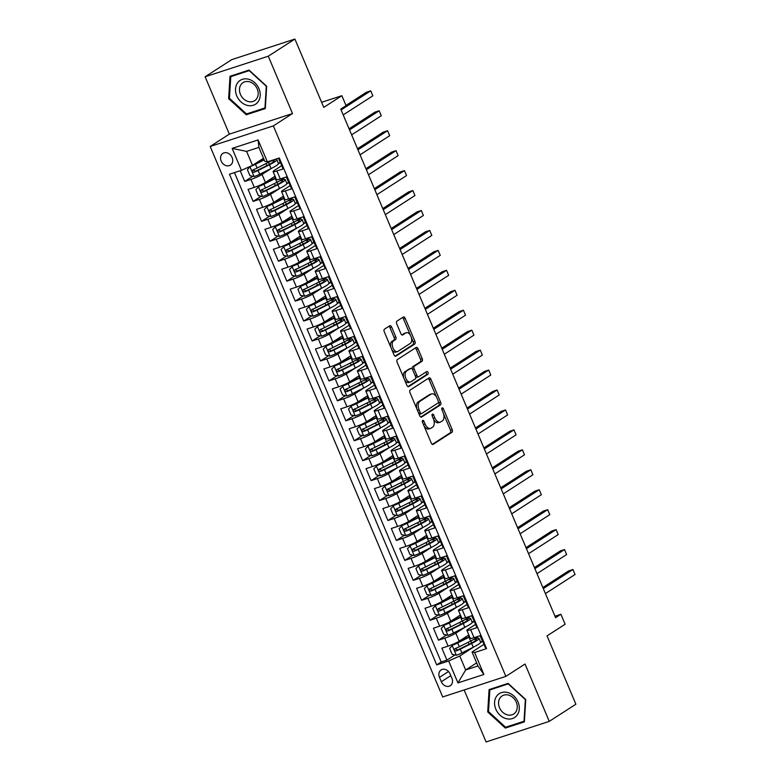 <?xml version="1.0" encoding="UTF-8"?>
<svg xmlns="http://www.w3.org/2000/svg" width="781" height="781" viewBox="0 0 781 781"><rect width="100%" height="100%" fill="white"/><g stroke="black" fill="none" stroke-linecap="round" stroke-linejoin="round"><path stroke-width="1.17" d="M422.648 420.442A1.503 0.849 72 0 0 422.492 422.287L431.278 443.081A2.138 1.22 72 0 0 432.986 444.448A2.138 1.22 72 0 0 433.152 444.369L451.965 432.244A2.138 1.22 72 0 0 452.189 429.618L443.403 408.814A1.503 0.849 72 0 0 442.202 407.858A1.503 0.849 72 0 0 442.085 407.916A1.503 0.849 72 0 0 441.939 409.752L443.071 412.446A6.853 3.895 72 0 1 442.378 420.871L440.806 421.877A6.853 3.895 72 0 1 440.279 422.13A6.853 3.895 72 0 1 434.812 417.767L433.68 415.072A1.503 0.849 72 0 0 432.479 414.125A1.503 0.849 72 0 0 432.371 414.174A1.503 0.849 72 0 0 432.215 416.019L433.348 418.714A6.853 3.895 72 0 1 432.654 427.129L431.083 428.144A6.853 3.895 72 0 1 430.565 428.388A6.853 3.895 72 0 1 425.098 424.034L423.956 421.34A1.503 0.849 72 0 0 422.765 420.383A1.503 0.849 72 0 0 422.648 420.442M221.179 161.042A6.98 5.682 -122.8 0 0 230.424 165.133A6.98 5.682 -122.8 0 0 232.103 157.479A6.98 5.682 -122.8 0 0 222.858 153.398A6.98 5.682 -122.8 0 0 221.179 161.042M391.632 327.034A2.138 1.22 72 0 0 389.924 325.677A2.138 1.22 72 0 0 389.768 325.755L384.486 329.152A2.138 1.22 72 0 0 384.272 331.788L394.024 354.886A2.138 1.22 72 0 0 395.733 356.253A2.138 1.22 72 0 0 395.899 356.175L414.711 344.05A2.138 1.22 72 0 0 414.936 341.414L405.173 318.316A2.138 1.22 72 0 0 403.465 316.959A2.138 1.22 72 0 0 403.299 317.037L396.924 321.137A2.138 1.22 72 0 0 396.709 323.773L400.878 333.663A2.138 1.22 72 0 0 402.586 335.02A2.138 1.22 72 0 0 402.752 334.942L405.915 332.901A5.731 3.251 72 0 1 406.354 332.696A5.731 3.251 72 0 1 411.079 336.738A5.731 3.251 72 0 1 410.337 343.376L397.959 351.362A5.731 3.251 72 0 1 397.519 351.567A5.731 3.251 72 0 1 392.794 347.535A5.731 3.251 72 0 1 393.526 340.887L395.596 339.559A2.138 1.22 72 0 0 395.811 336.923L391.632 327.034L389.934 327.59A2.138 1.22 72 0 0 388.889 326.321M464.139 689.974L486.094 741.95L549.258 721.371L575.88 704.218L547.022 635.9L565.132 624.234L560.914 614.266L555.594 617.693L340.75 109.096L346.081 105.669L341.863 95.702L321.626 102.291M268.283 56.203L205.12 76.782L229.341 134.127L292.504 113.548L268.283 56.203L294.906 39.05L323.764 107.358L341.863 95.702M292.504 113.548L273.34 125.897L505.873 676.375L442.7 696.955L210.177 146.477L273.34 125.897M549.258 721.371L525.037 664.026L505.873 676.375M410.201 390.041A2.138 1.22 72 0 0 409.986 392.667L419.748 415.775A2.138 1.22 72 0 0 421.457 417.132A2.138 1.22 72 0 0 421.613 417.054L440.435 404.939A2.138 1.22 72 0 0 440.65 402.303L430.887 379.205A2.138 1.22 72 0 0 429.179 377.838A2.138 1.22 72 0 0 429.023 377.916L410.201 390.041M406.881 385.326L397.129 362.228A2.138 1.22 72 0 1 397.344 359.602L416.156 347.477A2.138 1.22 72 0 1 416.322 347.399A2.138 1.22 72 0 1 418.03 348.756L422.209 358.645A2.138 1.22 72 0 1 421.994 361.281L414.36 366.191A2.138 1.22 72 0 0 414.145 368.827L416.908 375.388A2.138 1.22 72 0 0 418.616 376.745A2.138 1.22 72 0 0 418.782 376.667L426.729 371.551A1.503 0.849 72 0 1 426.846 371.492A1.503 0.849 72 0 1 428.076 372.547A1.503 0.849 72 0 1 427.881 374.294L408.756 386.615A2.138 1.22 72 0 1 408.59 386.693A2.138 1.22 72 0 1 406.881 385.326M205.12 76.782L231.742 59.629L294.906 39.05M240.187 170.736L244.717 181.446L252.78 176.252M271.642 168.257L262.035 174.446A8.728 1.064 157.1 0 1 250.945 179.415L254.313 187.391L248.085 189.422L253.142 201.391L261.205 196.197M280.067 188.201L270.46 194.391A8.728 1.064 157.1 0 1 259.37 199.36L262.738 207.336L256.51 209.367L261.567 221.335L269.63 216.142M288.492 208.146L278.885 214.336A8.728 1.064 157.1 0 1 267.795 219.305L271.163 227.281L264.935 229.311L269.992 241.28L278.056 236.087M296.917 228.091L287.31 234.28A8.728 1.064 157.1 0 1 276.22 239.25L279.588 247.226L273.36 249.256L278.417 261.225L286.481 256.031M305.342 248.036L295.735 254.225A8.728 1.064 157.1 0 1 284.645 259.194L288.013 267.17L281.785 269.201L286.842 281.17L294.906 275.976M313.767 267.981L304.16 274.17A8.728 1.064 157.1 0 1 293.07 279.139L296.438 287.115L290.21 289.146L295.267 301.115L303.331 295.921M322.192 287.925L312.585 294.115A8.728 1.064 157.1 0 1 301.495 299.084L304.863 307.07L298.635 309.1L303.692 321.059L311.756 315.866M330.617 307.87L321.011 314.06A8.728 1.064 157.1 0 1 309.92 319.029L313.288 327.014L307.06 329.045L312.117 341.004L320.181 335.81M339.042 327.815L329.436 334.004A8.728 1.064 157.1 0 1 318.345 338.974L321.713 346.959L315.485 348.99L320.542 360.949L328.606 355.755M347.467 347.76L337.861 353.949A8.728 1.064 157.1 0 1 326.77 358.918L330.138 366.904L323.91 368.935L328.967 380.894L337.031 375.7M355.892 367.705L346.286 373.894A8.728 1.064 157.1 0 1 335.195 378.863L338.563 386.849L332.335 388.879L337.392 400.838L345.456 395.645M364.317 387.649L354.711 393.839A8.728 1.064 157.1 0 1 343.62 398.808L346.989 406.794L340.76 408.824L345.817 420.783L353.881 415.59M372.742 407.594L363.136 413.784A8.728 1.064 157.1 0 1 352.046 418.753L355.414 426.738L349.185 428.769L354.242 440.728L362.306 435.534M381.167 427.539L371.561 433.728A8.728 1.064 157.1 0 1 360.471 438.697L363.839 446.683L357.61 448.714L362.667 460.673L370.731 455.479M389.592 447.484L379.986 453.673A8.728 1.064 157.1 0 1 368.896 458.642L372.264 466.628L366.035 468.659L371.092 480.618L379.156 475.424M398.017 467.428L388.411 473.618A8.728 1.064 157.1 0 1 377.321 478.587L380.689 486.573L374.46 488.603L379.517 500.562L387.581 495.369M406.442 487.373L396.836 493.563A8.728 1.064 157.1 0 1 385.746 498.532L389.114 506.518L382.885 508.548L387.942 520.507L396.006 515.314M414.867 507.318L405.261 513.507A8.728 1.064 157.1 0 1 394.171 518.477L397.539 526.462L391.31 528.493L396.367 540.452L404.431 535.258M423.292 527.263L413.686 533.452A8.728 1.064 157.1 0 1 402.596 538.421L405.964 546.407L399.735 548.438L404.792 560.397L412.856 555.203M431.717 547.208L422.111 553.397A8.728 1.064 157.1 0 1 411.021 558.366L414.389 566.352L408.16 568.383L413.217 580.342L421.281 575.148M440.142 567.152L430.536 573.342A8.728 1.064 157.1 0 1 419.446 578.311L422.814 586.297L416.585 588.327L421.642 600.296L429.706 595.093M448.567 587.097L438.961 593.287A8.728 1.064 157.1 0 1 427.871 598.266L431.239 606.241L425.01 608.272L430.067 620.241L438.131 615.038M456.992 607.042L447.386 613.231A8.728 1.064 157.1 0 1 436.296 618.21L439.664 626.186L433.435 628.217L438.492 640.186L444.721 638.155A8.728 1.064 -22.9 0 0 455.811 633.176L465.417 626.987M446.556 634.992L438.492 640.186M486.046 647.371L485.323 647.605L480.276 635.646L474.038 637.677A8.728 1.064 -22.9 0 1 470.26 638.321L466.892 630.345A8.728 1.064 -22.9 0 0 470.67 629.691L476.898 627.66L471.851 615.701L465.613 617.732A8.728 1.064 -22.9 0 1 461.835 618.376L458.467 610.4A8.728 1.064 157.1 0 1 459.677 609.229L467.097 604.445M458.467 610.4A8.728 1.064 157.1 0 0 462.245 609.746L468.473 607.716L463.426 595.757L457.188 597.787A8.728 1.064 -22.9 0 1 453.41 598.431L450.041 590.456A8.728 1.064 157.1 0 1 451.252 589.284L458.672 584.5M450.041 590.456A8.728 1.064 157.1 0 0 453.82 589.801L460.048 587.771L455.001 575.812L448.763 577.842A8.728 1.064 -22.9 0 1 444.985 578.487L441.616 570.511A8.728 1.064 157.1 0 1 442.827 569.339L450.246 564.556M441.616 570.511A8.728 1.064 157.1 0 0 445.395 569.857L451.623 567.826L446.576 555.867L440.338 557.898A8.728 1.064 -22.9 0 1 436.559 558.542L433.191 550.566A8.728 1.064 157.1 0 1 434.402 549.394L441.821 544.611M433.191 550.566A8.728 1.064 157.1 0 0 436.969 549.912L443.198 547.881L438.151 535.922L431.913 537.943A8.728 1.064 -22.9 0 1 428.134 538.597L424.766 530.621A8.728 1.064 157.1 0 1 425.977 529.45L433.396 524.666M424.766 530.621A8.728 1.064 157.1 0 0 428.544 529.967L434.773 527.936L429.726 515.968L423.487 517.998A8.728 1.064 -22.9 0 1 419.709 518.652L416.341 510.676A8.728 1.064 157.1 0 1 417.552 509.505L424.971 504.721M416.341 510.676A8.728 1.064 157.1 0 0 420.119 510.022L426.348 507.992L421.301 496.023L415.062 498.053A8.728 1.064 -22.9 0 1 411.284 498.708L407.916 490.732A8.728 1.064 157.1 0 1 409.127 489.56L416.546 484.776M407.916 490.732A8.728 1.064 157.1 0 0 411.694 490.077L417.923 488.047L412.876 476.078L406.637 478.109A8.728 1.064 -22.9 0 1 402.859 478.763L399.491 470.787A8.728 1.064 157.1 0 1 400.702 469.615L408.121 464.832M399.491 470.787A8.728 1.064 157.1 0 0 403.269 470.133L409.498 468.102L404.451 456.133L398.212 458.164A8.728 1.064 -22.9 0 1 394.434 458.818L391.066 450.842A8.728 1.064 157.1 0 1 392.277 449.671L399.696 444.887M391.066 450.842A8.728 1.064 157.1 0 0 394.844 450.188L401.073 448.157L396.026 436.188L389.787 438.219A8.728 1.064 -22.9 0 1 386.009 438.873L382.641 430.897A8.728 1.064 157.1 0 1 383.852 429.726L391.271 424.942M382.641 430.897A8.728 1.064 157.1 0 0 386.419 430.243L392.648 428.213L387.601 416.244L381.362 418.274A8.728 1.064 -22.9 0 1 377.584 418.928L374.216 410.952A8.728 1.064 157.1 0 1 375.427 409.781L382.846 404.997M374.216 410.952A8.728 1.064 157.1 0 0 377.994 410.298L384.223 408.268L379.175 396.299L372.937 398.33A8.728 1.064 -22.9 0 1 369.159 398.984L365.791 391.008A8.728 1.064 157.1 0 1 367.002 389.836L374.421 385.053M365.791 391.008A8.728 1.064 157.1 0 0 369.569 390.354L375.798 388.323L370.75 376.354L364.512 378.385A8.728 1.064 -22.9 0 1 360.734 379.039L357.366 371.063A8.728 1.064 157.1 0 1 358.577 369.891L365.996 365.108M357.366 371.063A8.728 1.064 157.1 0 0 361.144 370.409L367.373 368.378L362.325 356.409L356.087 358.44A8.728 1.064 -22.9 0 1 352.309 359.094L348.941 351.118A8.728 1.064 157.1 0 1 350.152 349.947L357.571 345.163M348.941 351.118A8.728 1.064 157.1 0 0 352.719 350.464L358.948 348.433L353.9 336.465L347.662 338.495A8.728 1.064 -22.9 0 1 343.884 339.149L340.516 331.173A8.728 1.064 157.1 0 1 341.727 330.002L349.146 325.218M340.516 331.173A8.728 1.064 157.1 0 0 344.294 330.519L350.523 328.489L345.475 316.52L339.237 318.55A8.728 1.064 -22.9 0 1 335.459 319.204L332.091 311.228A8.728 1.064 157.1 0 1 333.302 310.057L340.721 305.273M332.091 311.228A8.728 1.064 157.1 0 0 335.869 310.574L342.098 308.544L337.05 296.575L330.812 298.606A8.728 1.064 -22.9 0 1 327.034 299.26L323.666 291.284A8.728 1.064 157.1 0 1 324.876 290.112L332.296 285.329M323.666 291.284A8.728 1.064 157.1 0 0 327.444 290.63L333.672 288.599L328.625 276.63L322.387 278.661A8.728 1.064 -22.9 0 1 318.609 279.315L315.241 271.339A8.728 1.064 157.1 0 1 316.451 270.167L323.871 265.384M315.241 271.339A8.728 1.064 157.1 0 0 319.019 270.685L325.247 268.654L320.2 256.685L313.962 258.716A8.728 1.064 -22.9 0 1 310.184 259.37L306.816 251.394A8.728 1.064 157.1 0 1 308.026 250.223L315.446 245.439M306.816 251.394A8.728 1.064 157.1 0 0 310.594 250.74L316.822 248.709L311.775 236.741L305.537 238.771A8.728 1.064 -22.9 0 1 301.759 239.425L298.391 231.449A8.728 1.064 157.1 0 1 299.601 230.278L307.021 225.494M298.391 231.449A8.728 1.064 157.1 0 0 302.169 230.795L308.397 228.765L303.35 216.796L297.112 218.826A8.728 1.064 -22.9 0 1 293.334 219.481L289.966 211.505A8.728 1.064 157.1 0 1 291.176 210.333L298.596 205.549M289.966 211.505A8.728 1.064 157.1 0 0 293.744 210.85L299.972 208.82L294.925 196.851L288.687 198.882A8.728 1.064 -22.9 0 1 284.909 199.536L281.541 191.56A8.728 1.064 157.1 0 1 282.751 190.388L290.171 185.605M281.541 191.56A8.728 1.064 157.1 0 0 285.319 190.906L291.547 188.875L286.5 176.906L280.262 178.937A8.728 1.064 -22.9 0 1 276.484 179.591L273.116 171.615A8.728 1.064 157.1 0 1 274.326 170.443L281.746 165.66M254.313 187.391A8.728 1.064 -22.9 0 0 265.403 182.422L275.058 176.203M278.29 163.971L280.447 162.585M262.738 207.336A8.728 1.064 -22.9 0 0 273.828 202.367L283.483 196.148M286.715 183.916L288.872 182.529L286.744 183.223M271.163 227.281A8.728 1.064 -22.9 0 0 282.253 222.312L291.909 216.093M295.14 203.861L297.297 202.474M279.588 247.226A8.728 1.064 -22.9 0 0 290.678 242.256L300.334 236.038M303.565 223.805L305.722 222.419M288.013 267.17A8.728 1.064 -22.9 0 0 299.103 262.201L308.759 255.983M311.99 243.75L314.147 242.364M296.438 287.115A8.728 1.064 -22.9 0 0 307.529 282.146L317.184 275.927M320.415 263.695L322.573 262.309M304.863 307.07A8.728 1.064 -22.9 0 0 315.954 302.091L325.609 295.872M328.84 283.64L330.998 282.253L328.869 282.947M313.288 327.014A8.728 1.064 -22.9 0 0 324.379 322.036L334.034 315.817M337.265 303.584L339.423 302.198M321.713 346.959A8.728 1.064 -22.9 0 0 332.804 341.98L342.459 335.762M345.69 323.529L347.848 322.143M330.138 366.904A8.728 1.064 -22.9 0 0 341.229 361.925L350.884 355.706M354.115 343.474L356.273 342.088M338.563 386.849A8.728 1.064 -22.9 0 0 349.654 381.88L359.309 375.651M362.54 363.419L364.698 362.033M346.989 406.794A8.728 1.064 -22.9 0 0 358.079 401.825L367.734 395.596M370.965 383.364L373.123 381.977L370.995 382.67M355.414 426.738A8.728 1.064 -22.9 0 0 366.504 421.769L376.159 415.541M379.39 403.308L381.548 401.922M363.839 446.683A8.728 1.064 -22.9 0 0 374.929 441.714L384.584 435.486M387.815 423.253L389.973 421.867M372.264 466.628A8.728 1.064 -22.9 0 0 383.354 461.659L393.009 455.43M396.24 443.198L398.398 441.812M380.689 486.573A8.728 1.064 -22.9 0 0 391.779 481.604L401.434 475.375M404.665 463.143L406.823 461.756M389.114 506.518A8.728 1.064 -22.9 0 0 400.204 501.548L409.859 495.32M413.09 483.088L415.248 481.701L413.12 482.394M397.539 526.462A8.728 1.064 -22.9 0 0 408.629 521.493L418.284 515.265M421.515 503.032L423.673 501.646M405.964 546.407A8.728 1.064 -22.9 0 0 417.054 541.438L426.709 535.219M429.94 522.977L432.098 521.591M414.389 566.352A8.728 1.064 -22.9 0 0 425.479 561.383L435.134 555.164M438.366 542.922L440.523 541.536M422.814 586.297A8.728 1.064 -22.9 0 0 433.904 581.328L443.559 575.109M446.791 562.867L448.948 561.48M431.239 606.241A8.728 1.064 -22.9 0 0 442.329 601.272L451.984 595.054M455.216 582.811L457.373 581.425L455.245 582.118M439.664 626.186A8.728 1.064 -22.9 0 0 450.754 621.217L460.409 614.998M463.641 602.756L465.798 601.37M451.916 678.298L450.061 673.915A6.765 5.506 -122.8 0 0 441.109 669.952A6.765 5.506 -122.8 0 0 439.478 677.361L441.333 681.754A6.765 5.506 -122.8 0 0 450.286 685.708A6.765 5.506 -122.8 0 0 451.916 678.298M241.417 170.336L232.152 148.39L258.101 139.936L267.366 161.872L264.798 161.355L258.901 147.394L246.611 151.397L252.507 165.367L241.417 170.336L229.468 174.222L436.725 664.875L448.675 660.98L459.765 656.011L473.842 646.932M267.366 161.872L279.315 157.987L486.573 648.63L474.623 652.525L483.888 674.462L457.939 682.916L448.675 660.98M472.066 622.701L474.223 621.315M234.466 172.601L441.197 661.985L446.917 660.13L441.861 648.162L448.089 646.131A8.728 1.064 -22.9 0 0 459.179 641.162L468.834 634.943M475.522 624.39L468.102 629.174A8.728 1.064 -22.9 0 0 466.892 630.345M273.116 171.615A8.728 1.064 157.1 0 0 276.894 170.961L283.122 168.93L278.602 158.211M436.296 618.21L430.067 620.241M427.871 598.266L421.642 600.296M419.446 578.311L413.217 580.342M411.021 558.366L404.792 560.397M402.596 538.421L396.367 540.452M394.171 518.477L387.942 520.507M385.746 498.532L379.517 500.562M377.321 478.587L371.092 480.618M368.896 458.642L362.667 460.673M360.471 438.697L354.242 440.728M352.046 418.753L345.817 420.783M343.62 398.808L337.392 400.838M335.195 378.863L328.967 380.894M326.77 358.918L320.542 360.949M318.345 338.974L312.117 341.004M309.92 319.029L303.692 321.059M301.495 299.084L295.267 301.115M293.07 279.139L286.842 281.17M284.645 259.194L278.417 261.225M276.22 239.25L269.992 241.28M267.795 219.305L261.567 221.335M259.37 199.36L253.142 201.391M250.945 179.415L244.717 181.446M252.507 165.367L263.5 158.279M480.491 642.656L482.648 641.26M459.765 656.011L465.661 669.971L477.952 665.959L472.056 651.998L474.623 652.525M476.654 662.884L465.661 669.971L457.939 682.916M483.947 644.345L472.056 651.998M229.341 134.127L210.177 146.477M560.914 614.266L554.959 616.209M482.629 641.221L480.52 641.953M482.492 641.308L480.11 635.695M454.981 654.937L446.917 660.13M441.197 661.985L436.725 664.875M474.204 621.276L471.685 615.75M474.067 621.364L472.095 622.008M465.779 601.331L463.67 602.063M465.642 601.419L463.26 595.805M457.217 581.474L454.835 575.861M448.929 561.441L446.82 562.174M448.792 561.529L446.41 555.916M440.504 541.497L438.395 542.229M440.367 541.584L437.985 535.971M432.078 521.552L429.97 522.284M431.942 521.64L429.56 516.026M423.653 501.607L421.545 502.339M423.507 501.695L421.135 496.081M415.082 481.75L412.71 476.137M406.803 461.717L404.695 462.45M406.657 461.805L404.285 456.192M398.378 441.773L396.27 442.505M398.232 441.861L395.86 436.247M389.953 421.828L387.845 422.56M389.807 421.916L387.435 416.302M381.528 401.883L379.42 402.615M381.382 401.971L379.01 396.357M372.957 382.026L370.584 376.413M364.678 361.993L362.569 362.726M364.532 362.081L362.159 356.468M356.253 342.049L354.144 342.781M356.107 342.137L353.734 336.523M347.828 322.104L345.719 322.836M347.682 322.192L345.309 316.578M339.403 302.159L337.294 302.891M339.257 302.247L336.884 296.634M330.832 282.302L328.459 276.689M322.553 262.27L320.444 263.002M322.407 262.357L320.034 256.744M314.128 242.325L312.019 243.057M313.982 242.413L311.609 236.799M305.703 222.38L303.594 223.112M305.556 222.468L303.184 216.854M297.278 202.435L295.169 203.167M297.131 202.523L294.759 196.91M288.706 182.578L286.334 176.965M280.428 162.546L278.319 163.278M280.281 162.633L278.446 158.27M477.952 665.959L483.888 674.462M232.152 148.39L246.611 151.397M258.101 139.936L258.901 147.394M525.75 699.532L508.109 683.385L489.082 689.584L487.705 711.93L505.346 728.077L524.363 721.878L525.75 699.532M230.014 76.274L228.628 98.621L246.269 114.768L265.296 108.569L266.672 86.222L249.032 70.075L230.014 76.274M507.689 726.564L505.346 728.077M488.515 711.403L487.705 711.93M248.622 113.255L246.269 114.768M229.448 98.094L228.628 98.621M423.966 425.762A6.853 3.895 72 0 0 428.857 428.945L430.565 428.388M433.601 419.338A6.853 3.895 72 0 0 438.58 422.687L440.279 422.13M432.323 444.36L450.256 432.801A2.138 1.22 72 0 0 450.481 430.175L443.52 413.705M436.501 397.08L429.189 379.761A2.138 1.22 72 0 0 428.144 378.482M420.783 417.054L438.727 405.495A2.138 1.22 72 0 0 438.942 402.859L438.453 401.688M420.295 412.68A1.503 0.849 72 0 0 421.496 413.627A1.503 0.849 72 0 0 421.613 413.579L438.121 402.937A1.503 0.849 72 0 0 438.278 401.092L437.077 398.251A6.853 3.895 72 0 0 431.61 393.897A6.853 3.895 72 0 0 431.083 394.141L419.797 401.414A6.853 3.895 72 0 0 419.104 409.84L420.295 412.68L418.665 413.208M418.889 413.754A1.503 0.849 72 0 0 419.787 414.184A1.503 0.849 72 0 0 419.905 414.135L421.369 413.657M431.61 393.897L429.901 394.454A6.853 3.895 72 0 0 429.384 394.698L431.083 394.141M416.947 409.137A6.853 3.895 72 0 1 418.089 401.971L429.384 394.698M412.348 369.169A2.138 1.22 72 0 1 412.651 366.748L420.285 361.837A2.138 1.22 72 0 0 420.5 359.201L416.322 349.312A2.138 1.22 72 0 0 415.287 348.043M415.531 376.54A2.138 1.22 72 0 0 416.917 377.301A2.138 1.22 72 0 0 417.074 377.223M407.926 386.605L426.182 374.851A1.503 0.849 72 0 0 426.504 373.582A1.503 0.849 72 0 0 425.733 372.195M406.442 371.297A5.731 3.251 72 0 0 405.7 377.945A5.731 3.251 72 0 0 410.425 381.977A5.731 3.251 72 0 0 410.865 381.772L415.228 378.961A2.138 1.22 72 0 0 415.453 376.325L412.68 369.764A2.138 1.22 72 0 0 410.972 368.407A2.138 1.22 72 0 0 410.806 368.486L404.734 371.854A5.731 3.251 72 0 0 403.962 378.414M404.363 379.351A5.731 3.251 72 0 0 408.717 382.534L410.425 381.977M409.439 368.925A2.138 1.22 72 0 0 409.264 368.964A2.138 1.22 72 0 0 409.098 369.042L410.806 368.486M404.734 371.854L409.098 369.042M390.832 347.33A5.731 3.251 72 0 1 391.828 341.443L393.888 340.116A2.138 1.22 72 0 0 394.102 337.48L389.934 327.59M391.769 349.546A5.731 3.251 72 0 0 395.811 352.124L397.519 351.567M406.354 332.696L404.646 333.253A5.731 3.251 72 0 0 404.207 333.458L405.915 332.901M401.922 334.932L404.207 333.458M410.396 335.274L403.465 318.873A2.138 1.22 72 0 0 402.43 317.594M395.069 356.165L413.003 344.606A2.138 1.22 72 0 0 413.227 341.971L411.333 337.49M469.518 636.554A13.853 1.689 -22.9 0 1 467.682 637.511L453.566 644.364L449.612 648.357L452.14 654.341L456.397 655.23A5.779 0.703 -22.9 0 0 461.903 652.936L473.257 647.234A16.684 2.031 -22.9 0 0 480.618 642.187L479.017 638.399A16.684 2.031 -22.9 0 0 474.955 638.702M452.179 645.252A5.779 0.703 -22.9 0 0 457.695 642.958L469.039 637.257A16.684 2.031 -22.9 0 0 469.674 636.935M545.411 593.589L575.05 574.484L572.942 569.505L568.675 570.891L542.854 587.527M477.923 636.408A16.684 2.031 157.1 0 1 470.64 641.055L459.296 646.756A5.779 0.703 157.1 0 1 455.196 648.542C454.044 649.88 454.376 650.68 456.202 650.934A5.779 0.703 -22.9 0 0 460.302 649.148L471.656 643.446A16.684 2.031 -22.9 0 0 479.017 638.399M473.198 639.707A13.853 1.689 157.1 0 1 476.4 639.502A13.853 1.689 157.1 0 1 470.289 643.69L457.734 649.948L455.86 649.001M575.05 574.484L572.942 569.505L543.303 588.601M495.837 709.207A14.175 11.539 -122.8 0 0 512.414 718.559A14.175 11.539 -122.8 0 0 518.037 701.973A14.175 11.539 -122.8 0 0 501.461 692.63A14.175 11.539 -122.8 0 0 495.837 709.207M499.508 707.703A10.739 8.737 -122.8 0 0 513.722 713.99A10.739 8.737 -122.8 0 0 516.309 702.226A10.739 8.737 -122.8 0 0 502.095 695.939A10.739 8.737 -122.8 0 0 499.508 707.703M508.275 683.941L525.369 699.591L524.031 721.234L505.6 727.248L488.506 711.598L489.843 689.945L508.529 683.775M491.766 688.705L489.843 689.945M247.06 105.318A14.175 11.539 -122.8 0 0 260.219 95.633A14.175 11.539 -122.8 0 0 248.67 79.252A14.175 11.539 -122.8 0 0 235.52 88.936A14.175 11.539 -122.8 0 0 247.06 105.318M248.231 101.53A10.739 8.737 -122.8 0 0 254.655 100.681A10.739 8.737 -122.8 0 0 257.779 90.489A10.739 8.737 -122.8 0 0 249.451 81.79A10.739 8.737 -122.8 0 0 243.028 82.64A10.739 8.737 -122.8 0 0 239.894 92.841A10.739 8.737 -122.8 0 0 248.231 101.53M230.776 76.645L249.207 70.632L266.301 86.281L264.964 107.934L246.532 113.938L229.438 98.289L230.776 76.645L232.699 75.406M461.093 616.609A13.853 1.689 -22.9 0 1 459.257 617.566L445.141 624.419L441.187 628.412L443.715 634.397L447.972 635.285A5.779 0.703 -22.9 0 0 453.478 632.991L464.832 627.289A16.684 2.031 -22.9 0 0 472.193 622.242L470.592 618.454A16.684 2.031 -22.9 0 0 466.53 618.757M443.754 625.308A5.779 0.703 -22.9 0 0 449.27 623.013L460.614 617.312A16.684 2.031 -22.9 0 0 461.249 616.99M536.986 573.644L566.625 554.539L564.517 549.56L560.25 550.947L534.429 567.582M469.498 616.463A16.684 2.031 157.1 0 1 462.215 621.11L450.871 626.811A5.779 0.703 157.1 0 1 446.771 628.598C445.619 629.935 445.951 630.736 447.777 630.989A5.779 0.703 -22.9 0 0 451.877 629.203L463.231 623.502A16.684 2.031 -22.9 0 0 470.592 618.454M464.773 619.763A13.853 1.689 157.1 0 1 467.975 619.558A13.853 1.689 157.1 0 1 461.864 623.746L449.309 630.003L447.435 629.056M566.625 554.539L564.517 549.56L534.878 568.656M452.668 596.664A13.853 1.689 -22.9 0 1 450.832 597.621L436.716 604.474L432.762 608.467L435.281 614.452L439.547 615.33A5.779 0.703 -22.9 0 0 445.053 613.046L456.407 607.345A16.684 2.031 -22.9 0 0 463.768 602.297L462.167 598.51A16.684 2.031 -22.9 0 0 458.105 598.812M435.329 605.363A5.779 0.703 -22.9 0 0 440.845 603.069L452.189 597.367A16.684 2.031 -22.9 0 0 452.824 597.045M528.561 553.7L558.2 534.595L556.092 529.616L551.825 531.002L526.003 547.637M461.073 596.518A16.684 2.031 157.1 0 1 453.79 601.165L442.446 606.866A5.779 0.703 157.1 0 1 438.346 608.653C437.194 609.99 437.526 610.791 439.352 611.045A5.779 0.703 -22.9 0 0 443.452 609.258L454.806 603.557A16.684 2.031 -22.9 0 0 462.167 598.51M456.348 599.818A13.853 1.689 157.1 0 1 459.55 599.613A13.853 1.689 157.1 0 1 453.439 603.801L440.884 610.059L439.01 609.112M558.2 534.595L556.092 529.616L526.453 548.711M444.243 576.72A13.853 1.689 -22.9 0 1 442.407 577.676L428.291 584.53L424.337 588.523L426.856 594.507L431.122 595.386A5.779 0.703 -22.9 0 0 436.628 593.101L447.982 587.4A16.684 2.031 -22.9 0 0 455.343 582.353L453.741 578.565A16.684 2.031 -22.9 0 0 449.68 578.867M426.904 585.418A5.779 0.703 -22.9 0 0 432.42 583.124L443.764 577.423A16.684 2.031 -22.9 0 0 444.399 577.1M520.136 533.755L549.775 514.65L547.666 509.671L543.4 511.057L517.578 527.692M452.648 576.573A16.684 2.031 157.1 0 1 445.365 581.22L434.021 586.922A5.779 0.703 157.1 0 1 429.921 588.708C428.769 590.045 429.101 590.836 430.927 591.1A5.779 0.703 -22.9 0 0 435.027 589.313L446.381 583.612A16.684 2.031 -22.9 0 0 453.741 578.565M447.923 579.873A13.853 1.689 157.1 0 1 451.125 579.668A13.853 1.689 157.1 0 1 445.014 583.856L432.459 590.114L430.585 589.167M549.775 514.65L547.666 509.671L518.028 528.766M435.818 556.775A13.853 1.689 -22.9 0 1 433.982 557.732L419.866 564.585L415.912 568.578L418.431 574.562L422.697 575.441A5.779 0.703 -22.9 0 0 428.203 573.156L439.557 567.455A16.684 2.031 -22.9 0 0 446.917 562.408L445.316 558.62A16.684 2.031 -22.9 0 0 441.255 558.923M418.479 565.473A5.779 0.703 -22.9 0 0 423.995 563.179L435.339 557.478A16.684 2.031 -22.9 0 0 435.974 557.156M511.711 513.81L541.35 494.705L539.241 489.726L534.975 491.112L509.153 507.748M444.223 556.628A16.684 2.031 157.1 0 1 436.94 561.275L425.596 566.967A5.779 0.703 157.1 0 1 421.496 568.763C420.344 570.101 420.676 570.891 422.501 571.155A5.779 0.703 -22.9 0 0 426.602 569.369L437.956 563.667A16.684 2.031 -22.9 0 0 445.316 558.62M439.498 559.928A13.853 1.689 157.1 0 1 442.7 559.723A13.853 1.689 157.1 0 1 436.589 563.911L424.034 570.169L422.16 569.222M541.35 494.705L539.241 489.726L509.602 508.822M427.392 536.83A13.853 1.689 -22.9 0 1 425.557 537.777L411.441 544.64L407.487 548.633L410.005 554.617L414.272 555.496A5.779 0.703 -22.9 0 0 419.778 553.212L431.132 547.51A16.684 2.031 -22.9 0 0 438.492 542.463L436.891 538.675A16.684 2.031 -22.9 0 0 432.83 538.978M410.054 545.528A5.779 0.703 -22.9 0 0 415.57 543.234L426.914 537.533A16.684 2.031 -22.9 0 0 427.549 537.211M503.286 493.865L532.915 474.76L530.816 469.781L526.55 471.168L500.728 487.803M435.798 536.684A16.684 2.031 157.1 0 1 428.515 541.331L417.171 547.022A5.779 0.703 157.1 0 1 413.071 548.818C411.919 550.156 412.251 550.947 414.076 551.21A5.779 0.703 -22.9 0 0 418.177 549.424L429.53 543.722A16.684 2.031 -22.9 0 0 436.891 538.675M431.073 539.983A13.853 1.689 157.1 0 1 434.275 539.778A13.853 1.689 157.1 0 1 428.164 543.966L415.609 550.224L413.735 549.277M532.915 474.76L530.816 469.781L501.177 488.877M418.967 516.885A13.853 1.689 -22.9 0 1 417.132 517.832L403.016 524.695L399.062 528.688L401.58 534.673L405.847 535.551A5.779 0.703 -22.9 0 0 411.353 533.267L422.706 527.565A16.684 2.031 -22.9 0 0 430.067 522.518L428.466 518.73A16.684 2.031 -22.9 0 0 424.405 519.033M401.629 525.584A5.779 0.703 -22.9 0 0 407.145 523.29L418.489 517.588A16.684 2.031 -22.9 0 0 419.124 517.266M494.861 473.911L524.49 454.815L522.391 449.836L518.125 451.223L492.303 467.858M427.373 516.739A16.684 2.031 157.1 0 1 420.09 521.376L408.746 527.077A5.779 0.703 157.1 0 1 404.646 528.874C403.494 530.211 403.826 531.002 405.651 531.265A5.779 0.703 -22.9 0 0 409.752 529.479L421.105 523.778A16.684 2.031 -22.9 0 0 428.466 518.73M422.648 520.039A13.853 1.689 157.1 0 1 425.85 519.834A13.853 1.689 157.1 0 1 419.739 524.022L407.184 530.279L405.31 529.333M524.49 454.815L522.391 449.836L492.752 468.932M410.542 496.941A13.853 1.689 -22.9 0 1 408.707 497.887L394.59 504.751L390.637 508.743L393.155 514.728L397.422 515.606A5.779 0.703 -22.9 0 0 402.928 513.322L414.281 507.621A16.684 2.031 -22.9 0 0 421.642 502.573L420.041 498.786A16.684 2.031 -22.9 0 0 415.98 499.088M393.204 505.639A5.779 0.703 -22.9 0 0 398.72 503.345L410.064 497.643A16.684 2.031 -22.9 0 0 410.699 497.321M486.436 453.966L516.065 434.871L513.966 429.892L509.7 431.278L483.878 447.913M418.948 496.794A16.684 2.031 157.1 0 1 411.665 501.431L400.321 507.133A5.779 0.703 157.1 0 1 396.221 508.929C395.069 510.266 395.401 511.057 397.226 511.321A5.779 0.703 -22.9 0 0 401.327 509.534L412.68 503.833A16.684 2.031 -22.9 0 0 420.041 498.786M414.223 500.094A13.853 1.689 157.1 0 1 417.425 499.889A13.853 1.689 157.1 0 1 411.314 504.077L398.759 510.335L396.885 509.388M516.065 434.871L513.966 429.892L484.327 448.987M402.117 476.996A13.853 1.689 -22.9 0 1 400.282 477.943L386.165 484.806L382.212 488.799L384.73 494.783L388.997 495.662A5.779 0.703 -22.9 0 0 394.503 493.377L405.856 487.676A16.684 2.031 -22.9 0 0 413.217 482.629L411.616 478.841A16.684 2.031 -22.9 0 0 407.555 479.143M384.779 485.694A5.779 0.703 -22.9 0 0 390.295 483.4L401.639 477.699A16.684 2.031 -22.9 0 0 402.274 477.376M478.011 434.021L507.64 414.926L505.541 409.947L501.275 411.333L475.453 427.968M410.523 476.849A16.684 2.031 157.1 0 1 403.24 481.486L391.896 487.188A5.779 0.703 157.1 0 1 387.796 488.984C386.644 490.322 386.976 491.112 388.801 491.376A5.779 0.703 -22.9 0 0 392.902 489.589L404.255 483.888A16.684 2.031 -22.9 0 0 411.616 478.841M405.798 480.149A13.853 1.689 157.1 0 1 409 479.944A13.853 1.689 157.1 0 1 402.889 484.132L390.334 490.39L388.46 489.443M507.64 414.926L505.541 409.947L475.902 429.042M393.692 457.051A13.853 1.689 -22.9 0 1 391.857 457.998L377.74 464.851L373.787 468.854L376.305 474.838L380.572 475.717A5.779 0.703 -22.9 0 0 386.078 473.432L397.431 467.731A16.684 2.031 -22.9 0 0 404.792 462.684L403.191 458.896A16.684 2.031 -22.9 0 0 399.13 459.199M376.354 465.749A5.779 0.703 -22.9 0 0 381.87 463.455L393.214 457.754A16.684 2.031 -22.9 0 0 393.849 457.432M469.586 414.076L499.215 394.981L497.116 390.002L492.85 391.388L467.028 408.024M402.098 456.905A16.684 2.031 157.1 0 1 394.815 461.542L383.471 467.243A5.779 0.703 157.1 0 1 379.371 469.039C378.219 470.377 378.551 471.168 380.376 471.431A5.779 0.703 -22.9 0 0 384.477 469.645L395.83 463.943A16.684 2.031 -22.9 0 0 403.191 458.896M397.373 460.204A13.853 1.689 157.1 0 1 400.575 459.999A13.853 1.689 157.1 0 1 394.464 464.187L381.909 470.445L380.035 469.498M499.215 394.981L497.116 390.002L467.477 409.098M385.267 437.106A13.853 1.689 -22.9 0 1 383.432 438.053L369.315 444.906L365.362 448.909L367.88 454.893L372.146 455.772A5.779 0.703 -22.9 0 0 377.653 453.488L389.006 447.786A16.684 2.031 -22.9 0 0 396.367 442.739L394.766 438.942A16.684 2.031 -22.9 0 0 390.705 439.254M367.929 445.805A5.779 0.703 -22.9 0 0 373.445 443.51L384.789 437.809A16.684 2.031 -22.9 0 0 385.423 437.487M461.161 394.132L490.79 375.036L488.691 370.057L484.425 371.444L458.603 388.079M393.673 436.96A16.684 2.031 157.1 0 1 386.39 441.597L375.046 447.298A5.779 0.703 157.1 0 1 370.946 449.095C369.794 450.432 370.126 451.223 371.951 451.486A5.779 0.703 -22.9 0 0 376.051 449.7L387.405 443.998A16.684 2.031 -22.9 0 0 394.766 438.942M388.948 440.259A13.853 1.689 157.1 0 1 392.15 440.054A13.853 1.689 157.1 0 1 386.039 444.243L373.484 450.5L371.61 449.544M490.79 375.036L488.691 370.057L459.052 389.153M376.842 417.161A13.853 1.689 -22.9 0 1 375.007 418.108L360.89 424.962L356.937 428.964L359.455 434.949L363.721 435.827A5.779 0.703 -22.9 0 0 369.228 433.543L380.581 427.842A16.684 2.031 -22.9 0 0 387.942 422.794L386.341 418.997A16.684 2.031 -22.9 0 0 382.28 419.309M359.504 425.86A5.779 0.703 -22.9 0 0 365.02 423.566L376.364 417.864A16.684 2.031 -22.9 0 0 376.998 417.542M452.736 374.187L482.365 355.091L480.266 350.113L476 351.499L450.178 368.134M385.248 417.015A16.684 2.031 157.1 0 1 377.965 421.652L366.621 427.353A5.779 0.703 157.1 0 1 362.521 429.15C361.359 430.487 361.701 431.278 363.526 431.542A5.779 0.703 -22.9 0 0 367.626 429.755L378.98 424.054A16.684 2.031 -22.9 0 0 386.341 418.997M380.523 420.315A13.853 1.689 157.1 0 1 383.725 420.11A13.853 1.689 157.1 0 1 377.613 424.298L365.059 430.556L363.185 429.599M482.365 355.091L480.266 350.113L450.627 369.208M368.417 397.217A13.853 1.689 -22.9 0 1 366.582 398.164L352.465 405.017L348.511 409.019L351.03 415.004L355.296 415.882A5.779 0.703 -22.9 0 0 360.802 413.598L372.156 407.897A16.684 2.031 -22.9 0 0 379.517 402.85L377.916 399.052A16.684 2.031 -22.9 0 0 373.855 399.364M351.079 405.915A5.779 0.703 -22.9 0 0 356.595 403.621L367.939 397.92A16.684 2.031 -22.9 0 0 368.573 397.597M444.311 354.242L473.94 335.147L471.841 330.168L467.575 331.554L441.753 348.189M376.823 397.07A16.684 2.031 157.1 0 1 369.54 401.707L358.196 407.409A5.779 0.703 157.1 0 1 354.096 409.205C352.934 410.542 353.276 411.333 355.101 411.597A5.779 0.703 -22.9 0 0 359.201 409.81L370.555 404.109A16.684 2.031 -22.9 0 0 377.916 399.052M372.098 400.37A13.853 1.689 157.1 0 1 375.3 400.155A13.853 1.689 157.1 0 1 369.188 404.353L356.634 410.611L354.759 409.654M473.94 335.147L471.841 330.168L442.202 349.263M359.992 377.272A13.853 1.689 -22.9 0 1 358.157 378.219L344.04 385.072L340.086 389.075L342.605 395.059L346.871 395.938A5.779 0.703 -22.9 0 0 352.377 393.653L363.731 387.952A16.684 2.031 -22.9 0 0 371.092 382.905L369.491 379.107A16.684 2.031 -22.9 0 0 365.43 379.42M342.654 385.97A5.779 0.703 -22.9 0 0 348.17 383.676L359.514 377.975A16.684 2.031 -22.9 0 0 360.148 377.653M435.886 334.297L465.515 315.202L463.416 310.223L459.15 311.609L433.328 328.245M368.398 377.125A16.684 2.031 157.1 0 1 361.115 381.763L349.771 387.464A5.779 0.703 157.1 0 1 345.671 389.26C344.509 390.598 344.851 391.388 346.676 391.652A5.779 0.703 -22.9 0 0 350.776 389.865L362.13 384.164A16.684 2.031 -22.9 0 0 369.491 379.107M363.673 380.425A13.853 1.689 157.1 0 1 366.875 380.21A13.853 1.689 157.1 0 1 360.763 384.408L348.209 390.666L346.334 389.709M465.515 315.202L463.416 310.223L433.777 329.318M351.567 357.327A13.853 1.689 -22.9 0 1 349.732 358.274L335.615 365.127L331.661 369.13L334.18 375.114L338.446 375.993A5.779 0.703 -22.9 0 0 343.952 373.709L355.306 368.007A16.684 2.031 -22.9 0 0 362.667 362.96L361.066 359.162A16.684 2.031 -22.9 0 0 357.005 359.475M334.229 366.025A5.779 0.703 -22.9 0 0 339.745 363.731L351.089 358.03A16.684 2.031 -22.9 0 0 351.723 357.708M427.461 314.352L457.09 295.257L454.991 290.278L450.725 291.664L424.903 308.3M359.973 357.181A16.684 2.031 157.1 0 1 352.69 361.818L341.346 367.519A5.779 0.703 157.1 0 1 337.246 369.315C336.084 370.653 336.426 371.444 338.251 371.707A5.779 0.703 -22.9 0 0 342.351 369.921L353.705 364.219A16.684 2.031 -22.9 0 0 361.066 359.162M355.248 360.48A13.853 1.689 157.1 0 1 358.45 360.266A13.853 1.689 157.1 0 1 352.338 364.463L339.784 370.721L337.909 369.764M457.09 295.257L454.991 290.278L425.352 309.374M343.142 337.382A13.853 1.689 -22.9 0 1 341.307 338.329L327.19 345.182L323.236 349.185L325.755 355.17L330.021 356.048A5.779 0.703 -22.9 0 0 335.527 353.764L346.881 348.062A16.684 2.031 -22.9 0 0 354.242 343.015L352.641 339.218A16.684 2.031 -22.9 0 0 348.58 339.53M325.804 346.081A5.779 0.703 -22.9 0 0 331.32 343.786L342.664 338.085A16.684 2.031 -22.9 0 0 343.298 337.763M419.036 294.408L448.665 275.312L446.566 270.324L442.3 271.72L416.478 288.355M351.548 337.236A16.684 2.031 157.1 0 1 344.265 341.873L332.921 347.574A5.779 0.703 157.1 0 1 328.821 349.371C327.659 350.708 328 351.499 329.826 351.762A5.779 0.703 -22.9 0 0 333.926 349.976L345.28 344.275A16.684 2.031 -22.9 0 0 352.641 339.218M346.823 340.536A13.853 1.689 157.1 0 1 350.025 340.321A13.853 1.689 157.1 0 1 343.913 344.519L331.359 350.776L329.484 349.82M448.665 275.312L446.566 270.324L416.927 289.429M334.717 317.437A13.853 1.689 -22.9 0 1 332.882 318.384L318.765 325.238L314.811 329.24L317.33 335.225L321.596 336.103A5.779 0.703 -22.9 0 0 327.102 333.819L338.456 328.118A16.684 2.031 -22.9 0 0 345.817 323.07L344.216 319.273A16.684 2.031 -22.9 0 0 340.155 319.585M317.379 326.136A5.779 0.703 -22.9 0 0 322.895 323.842L334.239 318.14A16.684 2.031 -22.9 0 0 334.873 317.818M410.611 274.463L440.24 255.367L438.141 250.379L433.875 251.775L408.053 268.41M343.123 317.291A16.684 2.031 157.1 0 1 335.84 321.928L324.496 327.63A5.779 0.703 157.1 0 1 320.395 329.426C319.234 330.763 319.575 331.554 321.401 331.818A5.779 0.703 -22.9 0 0 325.501 330.021L336.855 324.33A16.684 2.031 -22.9 0 0 344.216 319.273M338.398 320.591A13.853 1.689 157.1 0 1 341.6 320.376A13.853 1.689 157.1 0 1 335.488 324.574L322.934 330.832L321.059 329.875M440.24 255.367L438.141 250.379L408.502 269.484M326.292 297.493A13.853 1.689 -22.9 0 1 324.457 298.44L310.34 305.293L306.386 309.296L308.905 315.28L313.171 316.159A5.779 0.703 -22.9 0 0 318.677 313.874L330.031 308.173A16.684 2.031 -22.9 0 0 337.392 303.126L335.791 299.328A16.684 2.031 -22.9 0 0 331.73 299.64M308.954 306.191A5.779 0.703 -22.9 0 0 314.47 303.897L325.814 298.196A16.684 2.031 -22.9 0 0 326.448 297.873M402.186 254.518L431.815 235.423L429.716 230.434L425.45 231.83L399.628 248.465M334.698 297.346A16.684 2.031 157.1 0 1 327.415 301.983L316.071 307.685A5.779 0.703 157.1 0 1 311.97 309.481C310.809 310.818 311.15 311.609 312.976 311.873A5.779 0.703 -22.9 0 0 317.076 310.077L328.43 304.385A16.684 2.031 -22.9 0 0 335.791 299.328M329.972 300.646A13.853 1.689 157.1 0 1 333.175 300.431A13.853 1.689 157.1 0 1 327.063 304.629L314.509 310.887L312.634 309.93M431.815 235.423L429.716 230.434L400.077 249.539M317.867 277.548A13.853 1.689 -22.9 0 1 316.032 278.495L301.915 285.348L297.961 289.351L300.48 295.335L304.746 296.214A5.779 0.703 -22.9 0 0 310.252 293.929L321.606 288.228A16.684 2.031 -22.9 0 0 328.967 283.181L327.366 279.383A16.684 2.031 -22.9 0 0 323.305 279.696M300.529 286.246A5.779 0.703 -22.9 0 0 306.045 283.952L317.389 278.251A16.684 2.031 -22.9 0 0 318.023 277.929M393.761 234.573L423.39 215.478L421.291 210.489L417.025 211.885L391.203 228.521M326.273 277.401A16.684 2.031 157.1 0 1 318.99 282.039L307.636 287.74A5.779 0.703 157.1 0 1 303.545 289.536C302.384 290.874 302.725 291.664 304.551 291.928A5.779 0.703 -22.9 0 0 308.651 290.132L320.005 284.43A16.684 2.031 -22.9 0 0 327.366 279.383M321.547 280.701A13.853 1.689 157.1 0 1 324.75 280.486A13.853 1.689 157.1 0 1 318.638 284.684L306.084 290.942L304.209 289.985M423.39 215.478L421.291 210.489L391.652 229.594M309.442 257.593A13.853 1.689 -22.9 0 1 307.607 258.55L293.49 265.403L289.536 269.406L292.055 275.39L296.321 276.269A5.779 0.703 -22.9 0 0 301.827 273.985L313.181 268.283A16.684 2.031 -22.9 0 0 320.542 263.236L318.941 259.438A16.684 2.031 -22.9 0 0 314.88 259.751M292.104 266.301A5.779 0.703 -22.9 0 0 297.62 264.007L308.964 258.306A16.684 2.031 -22.9 0 0 309.598 257.984M385.336 214.629L414.965 195.533L412.866 190.544L408.6 191.941L382.778 208.576M317.847 257.457A16.684 2.031 157.1 0 1 310.565 262.094L299.211 267.795A5.779 0.703 157.1 0 1 295.12 269.591C293.959 270.929 294.3 271.72 296.126 271.983A5.779 0.703 -22.9 0 0 300.226 270.187L311.58 264.486A16.684 2.031 -22.9 0 0 318.941 259.438M313.122 260.756A13.853 1.689 157.1 0 1 316.325 260.542A13.853 1.689 157.1 0 1 310.213 264.739L297.659 270.997L295.784 270.041M414.965 195.533L412.866 190.544L383.227 209.65M301.017 237.649A13.853 1.689 -22.9 0 1 299.182 238.605L285.065 245.459L281.111 249.461L283.63 255.446L287.896 256.324A5.779 0.703 -22.9 0 0 293.402 254.04L304.756 248.338A16.684 2.031 -22.9 0 0 312.117 243.291L310.516 239.494A16.684 2.031 -22.9 0 0 306.455 239.806M283.679 246.357A5.779 0.703 -22.9 0 0 289.195 244.062L300.539 238.361A16.684 2.031 -22.9 0 0 301.173 238.039M376.911 194.684L406.54 175.588L404.441 170.6L400.175 171.996L374.353 188.631M309.422 237.512A16.684 2.031 157.1 0 1 302.14 242.149L290.786 247.85A5.779 0.703 157.1 0 1 286.695 249.647C285.534 250.984 285.875 251.775 287.701 252.038A5.779 0.703 -22.9 0 0 291.801 250.242L303.155 244.541A16.684 2.031 -22.9 0 0 310.516 239.494M304.697 240.812A13.853 1.689 157.1 0 1 307.899 240.597A13.853 1.689 157.1 0 1 301.788 244.795L289.234 251.052L287.359 250.096M406.54 175.588L404.441 170.6L374.802 189.705M292.592 217.704A13.853 1.689 -22.9 0 1 290.757 218.66L276.64 225.514L272.686 229.516L275.205 235.501L279.471 236.379A5.779 0.703 -22.9 0 0 284.977 234.095L296.331 228.394A16.684 2.031 -22.9 0 0 303.692 223.346L302.091 219.549A16.684 2.031 -22.9 0 0 298.03 219.861M275.254 226.412A5.779 0.703 -22.9 0 0 280.769 224.118L292.114 218.416A16.684 2.031 -22.9 0 0 292.748 218.094M368.486 174.739L398.115 155.644L396.016 150.655L391.75 152.051L365.928 168.686M300.997 217.567A16.684 2.031 157.1 0 1 293.715 222.204L282.361 227.906A5.779 0.703 157.1 0 1 278.27 229.702C277.109 231.039 277.45 231.83 279.276 232.094A5.779 0.703 -22.9 0 0 283.376 230.297L294.73 224.596A16.684 2.031 -22.9 0 0 302.091 219.549M296.272 220.867A13.853 1.689 157.1 0 1 299.474 220.652A13.853 1.689 157.1 0 1 293.363 224.85L280.809 231.108L278.934 230.151M398.115 155.644L396.016 150.655L366.377 169.76M284.167 197.759A13.853 1.689 -22.9 0 1 282.331 198.716L268.215 205.569L264.261 209.572L266.78 215.556L271.046 216.435A5.779 0.703 -22.9 0 0 276.552 214.15L287.906 208.449A16.684 2.031 -22.9 0 0 295.267 203.392L293.666 199.604A16.684 2.031 -22.9 0 0 289.605 199.916M266.829 206.467A5.779 0.703 -22.9 0 0 272.344 204.173L283.688 198.472A16.684 2.031 -22.9 0 0 284.323 198.149M360.061 154.794L389.69 135.699L387.591 130.71L383.325 132.106L357.503 148.741M292.572 197.622A16.684 2.031 157.1 0 1 285.29 202.259L273.936 207.961A5.779 0.703 157.1 0 1 269.845 209.747C268.684 211.095 269.025 211.885 270.851 212.149A5.779 0.703 -22.9 0 0 274.951 210.353L286.305 204.651A16.684 2.031 -22.9 0 0 293.666 199.604M287.847 200.922A13.853 1.689 157.1 0 1 291.049 200.707A13.853 1.689 157.1 0 1 284.938 204.905L272.384 211.163L270.509 210.206M389.69 135.699L387.591 130.71L357.952 149.815M275.742 177.814A13.853 1.689 -22.9 0 1 273.906 178.771L259.79 185.624L255.836 189.627L258.355 195.611L262.621 196.49A5.779 0.703 -22.9 0 0 268.127 194.205L279.481 188.504A16.684 2.031 -22.9 0 0 286.842 183.447L285.241 179.659A16.684 2.031 -22.9 0 0 281.18 179.972M258.404 186.522A5.779 0.703 -22.9 0 0 263.919 184.228L275.263 178.527A16.684 2.031 -22.9 0 0 275.898 178.205M351.635 134.849L381.265 115.754L379.166 110.765L374.9 112.161L349.078 128.797M284.147 177.677A16.684 2.031 157.1 0 1 276.865 182.315L265.511 188.016A5.779 0.703 157.1 0 1 261.42 189.803C260.258 191.15 260.6 191.941 262.426 192.204A5.779 0.703 -22.9 0 0 266.526 190.408L277.88 184.706A16.684 2.031 -22.9 0 0 285.241 179.659M279.422 180.977A13.853 1.689 157.1 0 1 282.624 180.762A13.853 1.689 157.1 0 1 276.513 184.96L263.958 191.218L262.084 190.261M381.265 115.754L379.166 110.765L349.527 129.871M250.379 166.314L247.411 169.682L249.93 175.666L254.196 176.545A5.779 0.703 -22.9 0 0 259.702 174.261L271.056 168.559A16.684 2.031 -22.9 0 0 278.417 163.502L276.816 159.714A16.684 2.031 -22.9 0 0 273.897 159.744M252.966 165.064L264.037 159.549M249.979 166.578A5.779 0.703 -22.9 0 0 255.494 164.283L264.193 159.92M343.21 114.905L372.84 95.809L370.741 90.821L366.474 92.217L345.973 105.425M272.393 160.242A16.684 2.031 157.1 0 1 268.439 162.37L257.086 168.071A5.779 0.703 157.1 0 1 252.995 169.858C251.833 171.195 252.175 171.996 254.001 172.259A5.779 0.703 -22.9 0 0 258.101 170.463L269.455 164.762A16.684 2.031 -22.9 0 0 276.816 159.714M270.997 161.032A13.853 1.689 157.1 0 1 274.199 160.818A13.853 1.689 157.1 0 1 268.088 165.016L255.533 171.264L253.659 170.317M372.84 95.809L370.741 90.821L341.102 109.916M262.035 174.446L265.403 182.422M270.46 194.391L273.828 202.367M278.885 214.336L282.253 222.312M287.31 234.28L290.678 242.256M295.735 254.225L299.103 262.201M304.16 274.17L307.529 282.146M312.585 294.115L315.954 302.091M321.011 314.06L324.379 322.036M329.436 334.004L332.804 341.98M337.861 353.949L341.229 361.925M346.286 373.894L349.654 381.88M354.711 393.839L358.079 401.825M363.136 413.784L366.504 421.769M371.561 433.728L374.929 441.714M379.986 453.673L383.354 461.659M388.411 473.618L391.779 481.604M396.836 493.563L400.204 501.548M405.261 513.507L408.629 521.493M413.686 533.452L417.054 541.438M422.111 553.397L425.479 561.383M430.536 573.342L433.904 581.328M438.961 593.287L442.329 601.272M447.386 613.231L450.754 621.217M455.811 633.176L459.179 641.162M470.67 629.691L474.038 637.677M276.894 170.961L280.262 178.937M285.319 190.906L288.687 198.882M293.744 210.85L297.112 218.826M302.169 230.795L305.537 238.771M310.594 250.74L313.962 258.716M319.019 270.685L322.387 278.661M327.444 290.63L330.812 298.606M335.869 310.574L339.237 318.55M344.294 330.519L347.662 338.495M352.719 350.464L356.087 358.44M361.144 370.409L364.512 378.385M369.569 390.354L372.937 398.33M377.994 410.298L381.362 418.274M386.419 430.243L389.787 438.219M394.844 450.188L398.212 458.164M403.269 470.133L406.637 478.109M411.694 490.077L415.062 498.053M420.119 510.022L423.487 517.998M428.544 529.967L431.913 537.943M436.969 549.912L440.338 557.898M445.395 569.857L448.763 577.842M453.82 589.801L457.188 597.787M462.245 609.746L465.613 617.732M444.721 638.155L448.089 646.131M450.793 675.653L441.333 681.754M448.528 671.533L439.478 677.361M423.458 424.561L425.098 424.034M432.078 415.599L433.68 415.072M433.182 418.304L434.812 417.767M441.802 409.332L443.403 408.814M450.481 430.175L452.189 429.618M450.256 432.801L451.965 432.244M422.355 421.857L423.956 421.34M429.189 379.761L430.887 379.205M438.942 402.859L440.65 402.303M438.727 405.495L440.435 404.939M418.089 401.971L419.797 401.414M417.464 410.367L419.104 409.84M416.322 349.312L418.03 348.756M420.5 359.201L422.209 358.645M420.285 361.837L421.994 361.281M412.651 366.748L414.36 366.191M412.475 369.364L414.145 368.827M415.277 375.915L416.908 375.388M426.182 374.851L427.881 374.294M394.102 337.48L395.811 336.923M393.888 340.116L395.596 339.559M391.828 341.443L393.526 340.887M403.465 318.873L405.173 318.316M413.227 341.971L414.936 341.414M413.003 344.606L414.711 344.05M452.111 645.331L456.289 655.2M471.636 642.997L470.787 640.976M469.03 636.808L468.366 635.236M471.656 643.446L473.257 647.234M469.039 637.257L470.64 641.055M460.302 649.148L461.903 652.936M457.695 642.958L459.296 646.756M457.734 649.948L456.202 650.934M443.686 625.386L447.864 635.256M463.211 623.053L462.362 621.032M460.605 616.863L459.941 615.291M463.231 623.502L464.832 627.289M460.614 617.312L462.215 621.11M451.877 629.203L453.478 632.991M449.27 623.013L450.871 626.811M449.309 630.003L447.777 630.989M435.261 605.441L439.439 615.311M454.786 603.108L453.937 601.087M452.179 596.918L451.516 595.347M454.806 603.557L456.407 607.345M452.189 597.367L453.79 601.165M443.452 609.258L445.053 613.046M440.845 603.069L442.446 606.866M440.884 610.059L439.352 611.045M426.836 585.496L431.014 595.366M446.361 583.163L445.512 581.142M443.754 576.974L443.091 575.402M446.381 583.612L447.982 587.4M443.764 577.423L445.365 581.22M435.027 589.313L436.628 593.101M432.42 583.124L434.021 586.922M432.459 590.114L430.927 591.1M418.411 565.551L422.589 575.421M437.936 563.218L437.087 561.197M435.329 557.029L434.666 555.457M437.956 563.667L439.557 567.455M435.339 557.478L436.94 561.275M426.602 569.369L428.203 573.156M423.995 563.179L425.596 566.967M424.034 570.169L422.501 571.155M409.986 545.607L414.164 555.476M429.511 543.273L428.662 541.253M426.904 537.084L426.241 535.512M429.53 543.722L431.132 547.51M426.914 537.533L428.515 541.331M418.177 549.424L419.778 553.212M415.57 543.234L417.171 547.022M415.609 550.224L414.076 551.21M401.561 525.662L405.739 535.532M421.086 523.329L420.237 521.308M418.479 517.139L417.815 515.567M421.105 523.778L422.706 527.565M418.489 517.588L420.09 521.376M409.752 529.479L411.353 533.267M407.145 523.29L408.746 527.077M407.184 530.279L405.651 531.265M393.136 505.717L397.314 515.587M412.661 503.384L411.812 501.363M410.054 497.194L409.39 495.623M412.68 503.833L414.281 507.621M410.064 497.643L411.665 501.431M401.327 509.534L402.928 513.322M398.72 503.345L400.321 507.133M398.759 510.335L397.226 511.321M384.711 485.772L388.889 495.642M404.236 483.439L403.386 481.418M401.629 477.25L400.965 475.678M404.255 483.888L405.856 487.676M401.639 477.699L403.24 481.486M392.902 489.589L394.503 493.377M390.295 483.4L391.896 487.188M390.334 490.39L388.801 491.376M376.286 465.827L380.464 475.697M395.811 463.494L394.961 461.473M393.204 457.305L392.54 455.733M395.83 463.943L397.431 467.731M393.214 457.754L394.815 461.542M384.477 469.645L386.078 473.432M381.87 463.455L383.471 467.243M381.909 470.445L380.376 471.431M367.861 445.883L372.039 455.753M387.386 443.549L386.536 441.529M384.779 437.36L384.115 435.788M387.405 443.998L389.006 447.786M384.789 437.809L386.39 441.597M376.051 449.7L377.653 453.488M373.445 443.51L375.046 447.298M373.484 450.5L371.951 451.486M359.436 425.938L363.614 435.808M378.961 423.605L378.111 421.584M376.354 417.415L375.69 415.843M378.98 424.054L380.581 427.842M376.364 417.864L377.965 421.652M367.626 429.755L369.228 433.543M365.02 423.566L366.621 427.353M365.059 430.556L363.526 431.542M351.011 405.993L355.189 415.863M370.536 403.66L369.686 401.639M367.929 397.47L367.265 395.899M370.555 404.109L372.156 407.897M367.939 397.92L369.54 401.707M359.201 409.81L360.802 413.598M356.595 403.621L358.196 407.409M356.634 410.611L355.101 411.597M342.586 386.048L346.764 395.918M362.111 383.715L361.261 381.694M359.504 377.526L358.84 375.954M362.13 384.164L363.731 387.952M359.514 377.975L361.115 381.763M350.776 389.865L352.377 393.653M348.17 383.676L349.771 387.464M348.209 390.666L346.676 391.652M334.161 366.104L338.339 375.973M353.686 363.77L352.836 361.749M351.079 357.581L350.415 356.009M353.705 364.219L355.306 368.007M351.089 358.03L352.69 361.818M342.351 369.921L343.952 373.709M339.745 363.731L341.346 367.519M339.784 370.721L338.251 371.707M325.736 346.159L329.914 356.029M345.261 343.825L344.411 341.805M342.654 337.636L341.99 336.064M345.28 344.275L346.881 348.062M342.664 338.085L344.265 341.873M333.926 349.976L335.527 353.764M331.32 343.786L332.921 347.574M331.359 350.776L329.826 351.762M317.311 326.214L321.489 336.084M336.836 323.881L335.986 321.86M334.229 317.691L333.565 316.12M336.855 324.33L338.456 328.118M334.239 318.14L335.84 321.928M325.501 330.021L327.102 333.819M322.895 323.842L324.496 327.63M322.934 330.832L321.401 331.818M308.885 306.269L313.064 316.139M328.41 303.936L327.561 301.915M325.804 297.746L325.14 296.175M328.43 304.385L330.031 308.173M325.814 298.196L327.415 301.983M317.076 310.077L318.677 313.874M314.47 303.897L316.071 307.685M314.509 310.887L312.976 311.873M300.46 286.324L304.639 296.194M319.985 283.991L319.136 281.97M317.379 277.802L316.715 276.23M320.005 284.43L321.606 288.228M317.389 278.251L318.99 282.039M308.651 290.132L310.252 293.929M306.045 283.952L307.636 287.74M306.084 290.942L304.551 291.928M292.035 266.38L296.214 276.249M311.56 264.046L310.711 262.025M308.954 257.857L308.29 256.285M311.58 264.486L313.181 268.283M308.964 258.306L310.565 262.094M300.226 270.187L301.827 273.985M297.62 264.007L299.211 267.795M297.659 270.997L296.126 271.983M283.61 246.435L287.789 256.305M303.135 244.092L302.286 242.081M300.529 237.912L299.865 236.34M303.155 244.541L304.756 248.338M300.539 238.361L302.14 242.149M291.801 250.242L293.402 254.04M289.195 244.062L290.786 247.85M289.234 251.052L287.701 252.038M275.185 226.49L279.364 236.36M294.71 224.147L293.861 222.136M292.104 217.967L291.44 216.396M294.73 224.596L296.331 228.394M292.114 218.416L293.715 222.204M283.376 230.297L284.977 234.095M280.769 224.118L282.361 227.906M280.809 231.108L279.276 232.094M266.76 206.545L270.939 216.415M286.285 204.202L285.436 202.191M283.679 198.023L283.015 196.451M286.305 204.651L287.906 208.449M283.688 198.472L285.29 202.259M274.951 210.353L276.552 214.15M272.344 204.173L273.936 207.961M272.384 211.163L270.851 212.149M258.335 186.6L262.514 196.47M277.86 184.257L277.011 182.246M275.254 178.078L274.59 176.506M277.88 184.706L279.481 188.504M275.263 178.527L276.865 182.315M266.526 190.408L268.127 194.205M263.919 184.228L265.511 188.016M263.958 191.218L262.426 192.204M249.91 166.656L254.089 176.526M269.435 164.313L268.586 162.302M269.455 164.762L271.056 168.559M268.127 161.628L268.439 162.37M258.101 170.463L259.702 174.261M255.494 164.283L257.086 168.071M255.533 171.264L254.001 172.259M419.787 414.184L421.496 413.627M416.917 377.301L418.616 376.745M409.264 368.964L410.972 368.407M468.239 642.265L469.098 644.296M465.935 636.808L466.482 638.106M459.814 622.311L460.673 624.351M457.51 616.863L458.056 618.162M451.389 602.366L452.248 604.406M449.085 596.918L449.631 598.217M442.964 582.421L443.813 584.461M440.66 576.974L441.206 578.272M434.539 562.476L435.388 564.517M432.235 557.029L432.781 558.327M426.114 542.531L426.963 544.572M423.81 537.084L424.356 538.382M417.689 522.587L418.538 524.627M415.385 517.139L415.931 518.438M409.264 502.642L410.113 504.682M406.96 497.194L407.506 498.493M400.838 482.697L401.688 484.737M398.535 477.25L399.081 478.548M392.413 462.752L393.263 464.793M390.11 457.305L390.656 458.603M383.988 442.807L384.838 444.848M381.684 437.36L382.231 438.658M375.563 422.863L376.413 424.903M373.259 417.415L373.806 418.714M367.138 402.918L367.988 404.948M364.834 397.47L365.381 398.769M358.713 382.973L359.563 385.004M356.409 377.526L356.956 378.824M350.288 363.028L351.138 365.059M347.984 357.581L348.531 358.879M341.863 343.084L342.713 345.114M339.559 337.636L340.106 338.934M333.438 323.139L334.288 325.169M331.134 317.691L331.681 318.99M325.013 303.194L325.862 305.225M322.709 297.746L323.256 299.045M316.588 283.249L317.437 285.28M314.284 277.802L314.831 279.1M308.163 263.304L309.012 265.335M305.859 257.857L306.406 259.155M299.738 243.36L300.587 245.39M297.434 237.912L297.981 239.211M291.313 223.415L292.162 225.445M289.009 217.967L289.556 219.266M282.888 203.47L283.737 205.501M280.584 198.023L281.131 199.321M274.463 183.525L275.312 185.556M272.159 178.078L272.706 179.376M266.038 163.58L266.887 165.611"/></g></svg>
